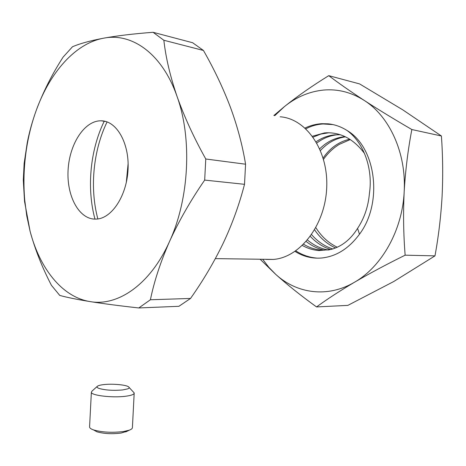 <?xml version="1.0" encoding="UTF-8"?>
<svg xmlns="http://www.w3.org/2000/svg" width="466" height="466" viewBox="0 0 466 466"><rect width="100%" height="100%" fill="white"/><g stroke="black" fill="none" stroke-linecap="round" stroke-linejoin="round"><path stroke-width="0.7" d="M266.383 259.445L273.472 259.422C299.888 257.471 325.087 225.439 326.695 188.031C328.588 150.617 306.389 118.649 280.148 116.78M97.86 218.944C89.606 188.369 93.101 150.716 107.029 122.04M94.971 219.125C86.618 188.392 90.089 150.454 104.058 121.579M99.415 120.851C83.338 122.069 69.253 145.241 68.071 170.358C66.673 195.481 78.399 218.298 94.353 219.102L96.689 219.072C112.026 218.222 126.927 195.423 128.057 169.199C129.379 142.975 116.582 120.88 101.291 120.805L99.415 120.851M153.075 32.3L192.627 42.726L203.45 50.468C214.115 69.114 223.08 87.987 230.35 107.087C237.38 126.187 242.454 145.223 245.57 164.207L244.516 184.315C239.338 204.399 232.249 224.012 223.237 243.147C213.958 262.3 203.054 280.736 190.53 298.444L178.915 306.302L138.804 307.95L150.407 299.755C154.159 281.365 160.543 261.915 169.566 241.405C178.979 220.826 190.681 200.392 204.679 180.092L205.774 158.993C193.92 137.767 184.361 116.954 177.092 96.555C170.172 76.232 165.756 57.464 163.857 40.257L153.075 32.3C133.992 33.733 117.525 35.69 103.668 38.177C90.346 40.699 79.96 43.559 72.504 46.746L63.091 57.126C51.942 74.467 42.994 92.227 36.237 110.407C32.3 121.352 29.311 132.105 27.267 142.66L24.15 163.316L23.3 180.033L24.535 201.411L30.069 231.165C34.985 249.234 42.091 267.274 51.4 285.274L59.753 295.421C66.929 297.407 77.047 299.463 90.107 301.595C103.702 303.75 119.931 305.871 138.804 307.95M177.092 96.555C162.314 53.747 131.942 32.445 103.668 38.177C75.177 43.355 49.804 72.673 36.237 110.407C32.416 120.956 29.469 131.954 27.401 143.394C24.005 162.384 23.119 181.315 24.739 200.182L26.783 215.997L30.069 231.165C39.791 268.55 62.159 297.151 90.107 301.595C117.781 306.587 150.337 284.569 169.566 241.405C189.19 198.9 192.336 138.693 177.092 96.555M190.53 298.444L150.407 299.755M204.679 180.092L244.516 184.315M245.57 164.207L205.774 158.993M163.857 40.257L203.45 50.468M128.121 163.607L126.274 182.707M128.121 167.358L126.991 179.037M305.032 128.022C310.408 125.482 315.96 124.038 321.691 123.694L328.122 123.822C334.844 124.492 341.217 126.758 347.24 130.62C376.114 147.472 383.157 202.914 359.484 234.212L357.562 228.392C364.325 218.205 368.274 206.555 369.422 193.442C373.15 168.884 363.824 142.742 347.24 130.62M332.998 124.603L323.107 123.973C317.043 124.34 311.3 125.948 305.877 128.802M262.684 259.271L268.8 267.268L275.686 274.328C296.661 293.638 327.54 298.176 354.539 282.21C381.578 266.832 402.385 230.472 404.173 191.858C406.503 153.256 389.593 116.407 364.191 100.4C351.277 92.239 337.699 88.796 323.468 90.072C309.308 91.528 296.324 97.01 284.51 106.522L274.719 115.702M260.133 259.236L275.686 274.328C287.627 285.035 301.246 295.904 316.542 306.937C327.021 299.248 339.685 291.005 354.539 282.21C369.666 273.391 386.535 264.379 405.146 255.176C403.469 234.427 403.148 213.323 404.173 191.858C405.432 170.428 407.995 149.65 411.851 129.536C394.265 119.302 378.375 109.592 364.191 100.4C350.269 91.295 338.462 83.047 328.769 75.661C312.325 85.802 297.576 96.089 284.51 106.522L273.857 115.533M364.517 153.465C353.869 139.293 341.182 132.402 326.456 132.787L324.476 132.932L312.465 136.229M306.214 241.499C311.859 245.961 317.987 248.861 324.592 250.213M357.562 228.392C350.63 239.507 341.794 246.531 331.052 249.45L319.018 250.568C313.222 250.125 307.665 248.43 302.364 245.483M329.258 249.875L321.616 250.12C315.307 249.636 309.302 247.685 303.611 244.266M328.979 132.752L320.911 134.045L313.117 137.126M307.473 240.037C313.787 245.361 320.736 248.681 328.314 249.992M340.279 134.715L334.454 134.86C327.854 135.583 321.75 137.889 316.14 141.781M310.339 236.384C316.28 242.757 323.084 247.137 330.743 249.526M337.25 247.23C328.612 243.095 321.482 236.577 315.855 227.682M320.48 150.506C327.476 142.841 335.794 138.28 345.452 136.823M338.904 134.668L336.959 134.82C329.619 135.629 322.921 138.373 316.857 143.033M311.591 234.631C317.655 241.569 324.709 246.345 332.753 248.96M335.537 247.964C327.237 244.167 320.264 238.132 314.62 229.86M319.74 148.788C326.736 141.85 334.873 137.831 344.153 136.73L345.085 136.649M359.484 234.212C348.795 248.646 336.097 256.585 321.4 258.024C311.905 258.717 303.116 256.51 295.036 251.395M295.788 250.877C302.3 255.036 309.249 257.436 316.63 258.077M411.851 129.536L441.407 135.996L402.863 109.906L359.601 83.915L328.769 75.661M441.407 135.996C442.846 156.186 443.067 176.329 442.083 196.425C440.918 216.492 438.553 236.309 434.988 255.869L405.146 255.176M434.988 255.869L393.712 281.54L347.857 305.381L316.542 306.937M323.526 159.308C327.907 153.104 333.149 148.124 339.271 144.378L350.275 139.555M349.692 139.183C338.829 141.734 329.98 148.007 323.148 158.003M103.877 384.584C112.277 383.6 125.587 384.753 128.435 386.733C129.577 387.479 129.362 388.184 127.795 388.848L122.634 389.943C113.162 390.735 105.269 390.223 98.961 388.405C97.079 387.683 96.567 386.966 97.417 386.244C98.402 385.51 100.551 384.957 103.877 384.584M129.134 387.479L134.202 392.931C134.301 394.364 131.429 395.471 125.581 396.251C112.685 398.011 91.214 395.5 91.359 392.314L91.913 391.201L97.266 386.378M134.179 393.333L132.414 427.421C132.542 428.4 131.54 429.297 129.408 430.124L123.758 431.499C112.335 432.902 102.246 432.372 93.497 429.897C91.056 429.04 89.752 428.12 89.565 427.13L89.589 426.629M127.166 431.213L121.125 433.054C111.962 434.19 103.871 433.764 96.846 431.772L93.992 430.176M215.356 258.618L273.472 259.422M24.739 200.182L24.535 201.411M27.401 143.394L27.267 142.66M105.939 121.533L101.291 120.805M327.05 132.897L324.476 132.932M336.959 134.82L334.454 134.86M345.219 136.713L344.153 136.73M328.122 123.822L329.573 124.119M91.359 392.314L89.565 427.13M96.846 431.772L93.497 429.897M125.68 431.935L129.408 430.124"/></g></svg>
